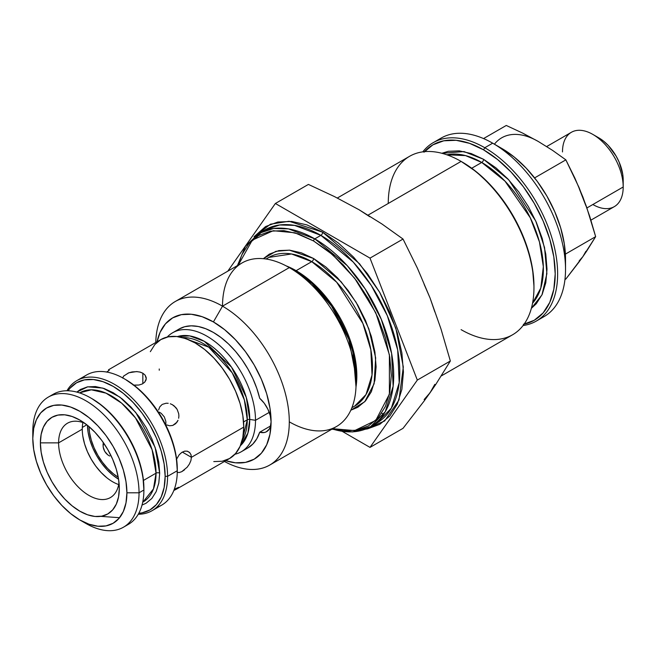 <?xml version="1.0" encoding="UTF-8"?>
<svg xmlns="http://www.w3.org/2000/svg" width="656" height="656" viewBox="0 0 656 656"><rect width="100%" height="100%" fill="white"/><g stroke="black" fill="none" stroke-linecap="round" stroke-linejoin="round"><path stroke-width="0.98" d="M247.894 447.925L252.847 444.03L256.816 438.749L259.702 432.222L264.253 432.525L266.221 431.878L269.272 429.09L270.272 427.023L271.084 421.824L269.977 408.196L266.697 393.805L261.367 379.217L254.192 364.982L245.451 351.657L235.479 339.742L224.664 329.706L213.413 321.932L222.515 306.163L213.413 321.932L202.163 316.717L191.339 314.257L181.368 314.659L172.626 317.898L165.46 323.843L160.13 332.28L157.071 341.743A81.565 47.093 60 0 1 213.413 321.932A81.565 47.093 60 0 1 271.084 421.824L270.272 415.683L267.902 409.262L264.253 403.243L259.702 398.29A68.683 39.655 -120 0 0 179.072 329.05L172.594 332.789A68.683 39.655 60 0 1 225.516 351.19A68.683 39.655 60 0 1 255.504 420.307L269.239 412.378L255.504 420.307A68.683 39.655 -120 0 0 221.605 347.278A68.683 39.655 -120 0 0 167.231 337.045A68.683 39.655 60 0 1 172.594 332.789M249.756 419.422L255.504 420.307L249.756 419.422L247.886 433.165L240.367 445.744A63.534 36.679 60 0 0 249.756 419.422A2.575 1.484 0 0 0 247.271 419.807A2.575 1.484 180 0 1 249.756 419.422A63.534 36.679 60 0 0 224.623 358.34A63.534 36.679 60 0 0 177.341 336.585L189.658 335.897L204.27 341.292L231.519 367.155L246.246 397.306L249.756 419.422M222.515 306.163A94.439 54.53 60 0 1 284.212 389.385A94.439 54.53 60 0 1 269.739 465.063A94.439 54.53 60 0 1 224.45 461.463A94.439 54.53 -120 0 0 289.288 420.709A94.439 54.53 -120 0 0 222.515 306.163A94.439 54.53 60 0 1 289.296 267.607L222.515 306.163A94.439 54.53 -120 0 0 155.767 342.498A94.439 54.53 60 0 1 175.3 301.481A94.439 54.53 60 0 1 222.515 306.163L289.296 267.607A94.439 54.53 -120 0 0 242.08 262.925L175.3 301.481M118.244 477.273A42.927 24.789 60 0 1 88.978 426.58L89.536 432.509L91.266 440.078L94.07 447.761L97.851 455.248L102.451 462.267L107.699 468.532L113.39 473.812L118.244 477.273M109.626 456.035L107.699 454.797L109.626 456.035M106.026 453.198L107.699 454.797L104.681 451.312L106.026 453.198M103.714 449.188L104.681 451.312L103.172 446.949L103.714 449.188M103.058 444.661L103.172 446.949L103.361 442.423L103.058 444.661M159.236 368.984L159.252 370.23M242.089 440.742L247.271 419.807A62.246 35.941 -120 0 0 182.532 337.594L208.731 347.131L232.191 372.805L244.352 399.922L247.271 419.807L243.573 421.939L247.271 419.807A62.246 35.941 -120 0 1 242.089 440.742M174.209 490.303L177.177 488.761L174.209 490.303M178.653 487.318L174.225 489.286L178.653 487.318L177.177 488.761L229.543 458.528L235.578 453.517L240.071 446.408L242.835 437.486L243.77 427.089A68.683 39.655 -120 0 0 213.782 357.963A68.683 39.655 -120 0 0 160.859 339.562L154.816 344.572L150.331 351.682M179.178 472.541L177.087 472.295L179.178 472.541L181.728 471.689L179.178 472.541M184.492 469.852L181.728 471.689L187.165 467.228L189.395 464.063L187.165 467.228M179.309 454.649L181.95 452.312L184.762 451.139L187.427 451.213L189.633 452.501L191.035 454.838L191.404 457.314L182.335 452.082L191.404 457.314L190.88 460.651L189.395 464.063L190.88 460.651L191.404 457.314L243.77 427.089L242.835 415.609L240.071 403.489L235.578 391.206L229.543 379.217L222.179 367.991L213.782 357.963L204.672 349.509L195.201 342.965L185.722 338.57L176.612 336.503L168.215 336.84L160.859 339.562L108.494 369.795M177.046 422.12L172.766 425.441L169.617 425.777L166.386 424.842L169.617 425.777L172.766 425.441L175.759 423.637L178.03 420.291L177.046 422.12M178.653 418.241L178.891 416.035L178.653 418.241M178.727 413.772L178.891 416.035L178.727 413.772L177.177 409.442L178.727 413.772M174.201 405.941L177.177 409.442L175.849 407.556L172.331 404.67L174.201 405.941M170.306 403.776L172.331 404.67L170.306 403.776M166.14 403.227L168.207 403.292L166.14 403.227L162.417 404.342L166.14 403.227M159.351 412.157L161.278 413.403L159.351 412.157M164.303 416.888L161.278 413.403L164.303 416.888L165.804 421.242L164.303 416.888M165.919 423.53L165.804 421.242L165.919 423.53M109.232 370.369L106.559 372.091L109.232 370.369M103.96 444.145L104.821 444.776L103.96 444.145M110.52 455.51L110.405 454.452L110.52 455.51M139.687 371.985L142.836 373.198L142.836 383.67L142.836 373.198L145.091 375.101L146.198 377.454L146.058 379.955L144.681 382.235L142.204 384.006L138.9 385.039L133.972 385.203M122.697 378.11L123.533 376.183L128.519 372.911L132.127 371.919L137.375 371.624M269.739 465.063L336.52 426.507A94.439 54.53 -120 0 0 350.993 350.829A94.439 54.53 -120 0 0 289.296 267.607A94.439 54.53 60 0 1 356.077 383.276L356.077 376.88L348.869 339.439L331.583 306.163L311.985 283.531L294.839 270.805L289.296 267.607L294.839 270.805A2.575 1.484 120 0 0 296.127 270.674L314.675 284.745L335.741 310.534L352.698 348.008L356.003 386.901A85.854 49.569 60 0 0 296.127 270.674L311.764 261.646A85.854 49.569 -120 0 0 268.829 257.398L266.041 259.005M159.793 406.851L162.04 404.572L159.793 406.851L158.596 409.951L159.793 406.851M123.623 376.068L128.855 372.788L136.489 371.575L140.245 372.124L142.836 373.198L145.091 375.101L146.288 378.717L144.681 382.235L142.204 384.006L138.9 385.039L133.184 385.113M87.445 425.309A45.075 26.027 -120 0 0 118.572 479.224L113.094 475.362L107.117 469.819L101.606 463.234L96.776 455.871L92.808 448.007L89.864 439.938L88.052 431.992L87.445 425.309M82.32 427.409L86.822 424.817L82.32 427.409M268.829 257.398L291.526 253.97L311.764 261.646A2.575 1.484 120 0 0 313.584 258.489A2.575 1.484 -60 0 1 311.764 261.646A85.854 49.569 -120 0 1 367.852 337.307A85.854 49.569 -120 0 1 354.691 406.105L365.991 394.568L372.026 375.019L370.853 349.804L362.875 323.441L336.684 282.219L311.764 261.646L296.127 270.674L286.114 265.86A85.854 49.569 60 0 1 296.127 270.674A2.575 1.484 -60 0 1 294.839 270.805L294.839 270.805A86.608 50.004 -120 0 1 356.077 376.88M82.066 378.348A75.12 43.37 60 0 1 124.173 378.717A75.12 43.37 60 0 1 177.292 470.721L177.292 469.319A73.406 42.386 -120 0 0 125.386 379.414L135.505 386.417L145.247 395.445L154.217 406.162L162.089 418.159L168.543 430.967L173.34 444.104L176.292 457.052L177.292 470.721A75.12 43.37 -120 0 0 144.5 395.117A75.12 43.37 -120 0 0 86.608 374.994L76.891 380.603A75.12 43.37 60 0 1 134.783 400.726A75.12 43.37 60 0 1 167.575 476.33L177.292 470.721L167.575 476.33A75.12 43.37 -120 0 0 126.69 393.034A75.12 43.37 -120 0 0 66.969 390.755A75.12 43.37 60 0 1 76.891 380.603M84.706 423.218A42.927 24.789 -120 0 0 58.605 442.857L40.385 442.857A55.809 32.218 60 0 1 79.852 420.078A55.809 32.218 60 0 1 119.31 488.425L118.556 479.093L116.309 469.253L112.66 459.266L107.756 449.532L101.77 440.414L94.948 432.263L87.551 425.391L79.852 420.078L72.152 416.503L64.747 414.822L57.925 415.092L51.947 417.314L47.035 421.382L43.394 427.154L41.148 434.403L40.385 442.857L41.148 452.189L43.394 462.029L47.035 472.008L51.947 481.75L57.925 490.868L64.747 499.019L72.152 505.883L79.852 511.204L87.551 514.78L94.948 516.461L101.77 516.182L107.756 513.968L112.66 509.901L116.309 504.128L118.556 496.879L119.31 488.425A55.809 32.218 60 0 1 79.852 511.204A55.809 32.218 60 0 1 40.385 442.857L58.605 442.857A42.927 24.789 -120 0 0 86.822 494.116A42.927 24.789 -120 0 0 119.015 482.644A42.927 24.789 60 0 1 110.421 497.56A42.927 24.789 60 0 1 77.342 486.055A42.927 24.789 60 0 1 58.605 442.857L82.279 429.188A42.927 24.789 -120 0 0 118.695 484.563M313.584 258.489L341.046 281.686L356.118 302.326L368.844 328.828L375.658 357.84L374.109 383.76L364.793 401.693L350.837 410.197L357.799 407.278L365.572 400.832L371.353 391.681L374.912 380.193L376.109 366.802L374.912 352.018L371.353 336.421L365.572 320.604L357.799 305.171L348.32 290.715L337.512 277.808L325.778 266.926L313.584 258.489L301.383 252.839L289.649 250.174L278.841 250.6L269.362 254.11L263.359 258.685L275.889 251.322L289.411 250.149L313.584 258.489M165.148 476.33L167.575 476.33L165.148 476.33L164.148 487.449L161.196 496.986L156.399 504.579L149.945 509.933L142.081 512.844L138.793 513.287A73.406 42.386 60 0 0 165.148 476.33A73.406 42.386 60 0 0 126.452 396.027A73.406 42.386 60 0 0 68.06 390.771L70.085 388.147L76.539 382.792L84.403 379.881L93.373 379.521L103.115 381.735L113.242 386.425L123.369 393.428L133.102 402.456L142.081 413.173L149.945 425.17L156.399 437.978L161.196 451.115L164.148 464.063L165.148 476.33M373.592 424.735L376.675 423.153A111.61 64.444 -120 0 1 373.551 424.76L376.675 423.153L391.361 408.163L399.209 382.735L397.692 349.96L387.319 315.692L371.263 285.45L353.264 262.097L320.866 235.356L314.798 238.866A1.714 0.992 120 0 0 313.584 240.965L298.423 233.938L283.843 230.625L270.411 231.166L258.636 235.52L248.968 243.54L241.785 254.905L238.259 265.131L252.298 240.145L273.224 230.715L294.782 232.773L313.584 240.965A1.714 0.992 -60 0 1 314.798 238.866L288.492 228.887L273.626 228.477L258.989 233.339A111.61 64.444 60 0 1 314.798 238.866L320.866 235.356A111.61 64.444 -120 0 0 265.057 229.83L258.989 233.339L245.442 246.246L237.431 265.614M79.852 519.97L70.668 513.623L61.844 505.44L53.71 495.723L46.584 484.85L40.729 473.238L36.383 461.332L33.702 449.598L32.8 438.479L33.702 428.401L36.383 419.75L40.729 412.87L46.584 408.016L53.71 405.375L61.844 405.055L70.668 407.056L79.852 411.312L89.027 417.659L97.859 425.842L105.993 435.559L113.119 446.433L118.974 458.044L123.32 469.942L125.993 481.684L126.903 492.804L125.993 502.881L123.32 511.524L118.974 518.412L113.119 523.267L105.993 525.907L97.859 526.227L89.027 524.226L79.852 519.97L85.92 523.472A75.12 43.37 -120 0 0 139.039 492.804A75.12 43.37 60 0 1 123.484 527.194L128.338 524.39A75.12 43.37 -120 0 0 143.902 489.999L139.039 492.804L126.903 492.804A66.535 38.417 60 0 1 79.852 519.97A66.535 38.417 60 0 1 32.8 438.479L32.8 431.468L32.8 438.479A66.535 38.417 60 0 1 79.852 411.312A66.535 38.417 60 0 1 126.903 492.804L139.039 492.804A75.12 43.37 -120 0 0 85.92 400.8A75.12 43.37 -120 0 0 32.8 431.468A75.12 43.37 60 0 1 48.355 397.077A75.12 43.37 60 0 1 106.247 417.2A75.12 43.37 60 0 1 139.039 492.804L143.902 489.999A75.12 43.37 -120 0 0 111.11 414.395A75.12 43.37 -120 0 0 53.218 394.272A75.12 43.37 -120 0 0 50.865 395.814A75.12 43.37 60 0 1 90.782 397.995A75.12 43.37 60 0 1 143.902 489.999L143.902 488.597A73.406 42.386 -120 0 0 91.996 398.692L102.115 405.695L111.856 414.723L120.827 425.441L128.699 437.437L135.152 450.246L139.949 463.382L142.901 476.33L143.902 489.999A75.12 43.37 60 0 1 125.829 525.661M142.967 502.061L153.488 488.876L156.038 473.173A2.575 1.484 180 0 1 159.687 473.173A2.575 1.484 0 0 0 156.038 473.173A63.107 36.433 -120 0 0 128.494 409.672A63.107 36.433 -120 0 0 79.868 392.764L91.364 389.812L106.026 393.157L121.647 403.161L135.489 417.929L152.11 449.754L156.038 473.173L143.451 480.446L156.038 473.173A63.107 36.433 -120 0 1 142.967 502.061L142.713 502.217M331.87 429.188L352.649 431.935L370.599 426.654L385.293 411.665L393.141 386.245L391.616 353.469L381.251 319.193L365.195 288.96L347.196 265.606L314.798 238.866A111.61 64.444 60 0 1 387.712 337.217A111.61 64.444 60 0 1 370.599 426.654L376.675 423.153A111.61 64.444 -120 0 0 393.78 333.715A111.61 64.444 -120 0 0 320.866 235.356A2.575 1.484 120 0 0 322.686 232.208L359.57 263.794L379.611 292.182L395.896 328.369L403.317 367.032L398.996 399.971L384.654 420.988L365.154 429.254L367.549 428.86L379.783 424.334L389.82 416.002L397.282 404.186L401.882 389.352L403.432 372.059L401.882 352.969L397.282 332.83L389.82 312.404L379.783 292.478L367.549 273.814L353.584 257.144L338.439 243.089L322.686 232.208L306.934 224.901L291.789 221.466L277.832 222.015L265.59 226.55L254.011 236.759L270.469 224.18L289.091 221.261L322.686 232.208A2.575 1.484 -60 0 1 320.866 235.356L294.56 225.385L279.694 224.975L265.057 229.83M437.363 140.614A103.025 59.483 60 0 1 492.672 143.18L501.783 148.436L492.672 143.18A103.025 59.483 -120 0 0 441.16 138.072L433.272 142.631A103.025 59.483 60 0 1 484.784 147.731L492.672 143.18L484.784 147.731A103.025 59.483 -120 0 0 422.808 151.856A103.025 59.483 60 0 1 433.272 142.631M424.489 151.659A101.311 58.491 60 0 1 483.57 149.839L484.784 147.731L483.57 149.839L497.543 159.498L510.983 171.962L523.365 186.755L534.222 203.311L543.135 220.99L549.753 239.112L553.828 256.98L555.206 273.913L553.828 289.255L549.753 302.424L543.135 312.904L534.222 320.292L523.365 324.31M532.557 303.203L540.782 288.082L543.332 266.68L539.453 241.957L530.261 217.751L504.989 181.13L481.75 162.45A2.575 1.484 120 0 0 483.57 159.301L508.818 179.924L535.722 220.957L544.546 247.558L546.883 273.683L541.979 294.864L531.368 308.32L536.321 303.712L542.184 294.429L545.792 282.769L547.006 269.181L545.792 254.192L542.184 238.358L536.321 222.31L528.424 206.656L518.814 191.995L507.842 178.891L495.944 167.854L483.57 159.301A2.575 1.484 -60 0 1 481.75 162.45A87.141 50.315 -120 0 0 446.884 154.808L465.498 155.595L481.75 162.45L471.721 168.248L481.75 162.45A87.141 50.315 -120 0 1 536.272 231.937A87.141 50.315 -120 0 1 532.557 303.203M388.254 203.467A103.025 59.483 60 0 1 461.102 161.401L462.316 162.106L461.102 161.401A103.025 59.483 -120 0 0 409.59 156.3L337.332 198.022M368.082 215.111L461.102 161.401L368.082 215.111M100.762 516.354L119.564 517.707M590.917 220.145L614.311 206.64A42.927 24.789 -120 0 0 623.2 186.993L623.2 179.982A34.342 19.828 -120 0 0 598.92 137.916L603.651 141.196L608.21 145.419L616.091 156.046L619.108 162.04L622.733 174.242L623.2 186.993A42.927 24.789 60 0 1 592.844 204.516M562.487 151.938A42.927 24.789 60 0 1 592.844 134.414A42.927 24.789 60 0 1 623.2 186.993L586.915 207.944L623.2 186.993A42.927 24.789 -120 0 0 604.463 143.787A42.927 24.789 -120 0 0 571.384 132.291L546.686 146.542M275.372 203.483L370.009 258.12L417.323 380.078L370.009 447.392L342.596 431.566L370.009 447.392L403.038 428.327L370.009 447.392L417.323 380.078L450.352 361.005L417.323 380.078L370.009 258.12L403.038 239.055L370.009 258.12L275.372 203.483L308.402 184.418L275.372 203.483L228.05 270.805L275.372 203.483M424.137 399.561L430.09 392.706L435.781 384.424L450.352 361.005L441.021 329.074L430.09 298.07L417.364 268.099L403.038 239.055L381.874 223.942L359.111 209.772L334.535 196.62L308.402 184.418L334.535 196.62L359.111 209.772L381.874 223.942L403.038 239.055L417.364 268.099L430.09 298.07L441.021 329.074L450.352 361.005L435.781 384.424L423.948 401.251L430.09 392.706L434.83 384.342M403.038 428.327L423.948 401.251L403.038 428.327M383.588 414.379L381.874 413.223M434.83 311.912L430.09 298.07L424.137 284.335M369.812 216.759L359.103 209.764M441.332 375.904L512.623 334.749A103.025 59.483 -120 0 0 528.408 252.191A103.025 59.483 -120 0 0 461.102 161.401A103.025 59.483 60 0 1 461.111 161.401A103.025 59.483 60 0 1 533.959 287.582A103.025 59.483 60 0 1 461.102 329.648M533.959 287.582L533.959 286.18A101.311 58.491 -120 0 0 462.324 162.106A101.311 58.491 -120 0 0 462.316 162.106L461.717 161.753M533.959 286.18L532.582 269.247L528.506 251.379L521.881 233.257L512.976 215.578L502.119 199.022L489.737 184.229L476.297 171.765L461.111 161.401M441.857 153.274L464.022 151.577L483.57 159.301L471.188 153.561L459.29 150.855L448.319 151.298L441.857 153.274M424.006 152.208L432.911 144.82L443.768 140.802L456.158 140.302L469.589 143.361L483.57 149.839A101.311 58.491 60 0 1 551.991 247.566A101.311 58.491 60 0 1 524.087 324.162M523.078 325.524A103.025 59.483 -120 0 0 554.861 249.329A103.025 59.483 -120 0 0 484.784 147.731A103.025 59.483 60 0 1 552.09 238.522A103.025 59.483 60 0 1 536.296 321.079A103.025 59.483 60 0 1 523.078 325.524M540.093 318.537A103.025 59.483 -120 0 0 544.185 316.52A103.025 59.483 -120 0 0 559.978 233.962A103.025 59.483 -120 0 0 492.672 143.18L492.672 143.18A103.025 59.483 60 0 1 565.529 269.362A103.025 59.483 60 0 1 540.093 318.537M565.529 258.841A90.151 52.045 -120 0 0 501.783 148.436L514.214 157.03L526.178 168.125L537.198 181.286L546.858 196.013L554.779 211.749L560.675 227.878L564.299 243.778L565.529 258.841L565.529 269.362M564.955 279.554L565.857 279.03L564.955 279.554M531.475 138.047L522.75 133.152L506.276 125.46L483.554 138.572L506.276 125.46L522.75 133.152L538.207 141.425L552.549 150.363L565.857 159.859L534.615 177.899L565.857 159.859L574.886 178.145L582.897 197.021L589.777 216.537L595.656 236.644L565.398 254.118L595.656 236.644L582.897 256.603L565.857 279.03L579.027 261.99L582.897 256.603L579.15 260.924M494.427 144.189A72.98 42.132 -120 0 1 538.207 141.425L552.549 150.363L565.857 159.859L579.027 187.501L586.48 206.697L595.656 236.644L586.48 251.387L582.897 256.603L585.882 251.338M579.15 188.37L585.882 205.73M262.105 231.724L255.832 237.316M123.484 527.194A75.12 43.37 60 0 1 82.795 521.561M76.793 392.083L87.748 386.819L102.844 388.098L119.909 397.142L135.694 412.378L155.103 447.302L159.687 473.173L158.793 462.201L156.144 450.615L151.856 438.864L146.083 427.4L139.039 416.667L131.011 407.081L122.303 398.996L113.242 392.739L104.181 388.532L95.464 386.556L87.437 386.876L80.401 389.484L76.793 392.083M370.599 426.654A111.61 64.444 60 0 1 332.272 428.958M142.024 505.071L146.083 503.242L151.856 498.453L156.144 491.656L158.793 483.119L159.687 473.173M313.584 240.965L332.707 254.774L354.634 278.218L375.749 312.756L389.393 354.773L389.393 394.166L375.749 420.43L354.634 430.582L332.707 428.704L343.318 430.762L356.757 430.229L368.533 425.867L378.192 417.856L385.375 406.482L389.795 392.206L391.288 375.56L389.795 357.192L385.375 337.807L378.192 318.152L368.533 298.972L356.757 281.014L343.318 264.967L328.738 251.445L313.584 240.965M138.26 514.238A75.12 43.37 -120 0 0 167.575 476.33A75.12 43.37 60 0 1 152.02 510.721A75.12 43.37 60 0 1 138.26 514.238M152.02 510.721L161.729 505.112A75.12 43.37 -120 0 0 177.292 470.721A75.12 43.37 60 0 1 156.554 507.375M82.894 422.538A42.927 24.789 -120 0 0 82.279 429.188L58.605 442.857A42.927 24.789 60 0 1 67.494 423.202A42.927 24.789 60 0 1 84.706 423.227M106.715 477.675L101.016 472.386L95.768 466.121L91.168 459.11L87.396 451.615L84.591 443.932L82.861 436.363M213.782 461.586L222.179 461.25L229.543 458.528A68.683 39.655 -120 0 0 243.77 427.089L191.404 457.314L190.88 454.411M178.891 487.408L177.177 488.761M356.077 383.276A94.439 54.53 60 0 1 289.296 421.833M176.259 459.717L179.17 454.813L181.712 452.468L184.484 451.205L187.157 451.148L189.756 452.624M178.924 329.132L184.73 326.713L191.249 325.835L198.325 326.516L205.771 328.738L213.413 332.444L221.047 337.553L228.501 343.933L235.57 351.419L242.089 359.832L247.894 368.951L252.847 378.561L256.816 388.426L259.702 398.29A21.468 12.39 60 0 1 271.084 421.824A81.565 47.093 60 0 1 225.762 460.709L235.479 462.8L245.451 462.398L254.192 459.167L261.367 453.214L266.697 444.776L269.977 434.182L271.084 421.824A21.468 12.39 60 0 1 266.639 431.656A21.468 12.39 60 0 1 259.702 432.222L270.6 425.933L259.702 432.222A68.683 39.655 -120 0 1 247.755 448.015L241.277 451.754A68.683 39.655 60 0 1 234.905 454.264A68.683 39.655 -120 0 0 255.504 420.307A68.683 39.655 60 0 1 241.277 451.754M124.173 378.717L125.386 379.414M48.355 397.077L53.218 394.272M90.782 397.995L91.996 398.692M592.844 134.414L598.92 137.916M544.185 316.52L536.296 321.079M492.672 143.18L501.783 148.436M262.146 231.707L256.127 237.111M354.691 406.105L351.895 407.712M289.296 267.607L294.839 270.805"/></g></svg>
